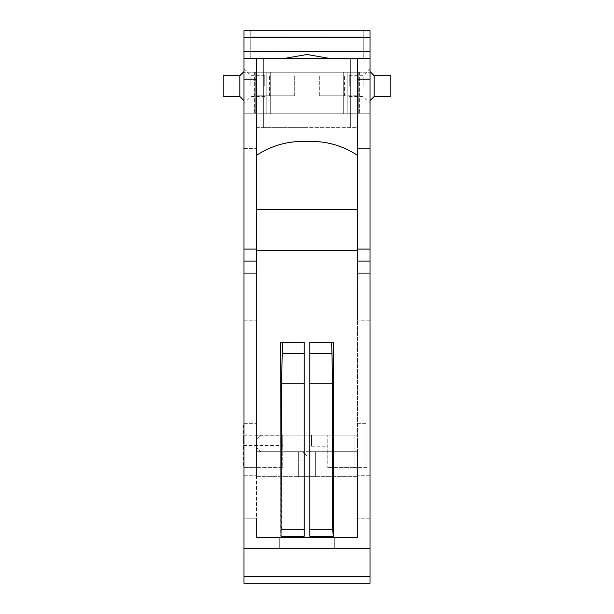 <?xml version="1.0" encoding="UTF-8"?>
<svg xmlns="http://www.w3.org/2000/svg" width="614" height="614" viewBox="0 0 614 614"><rect width="100%" height="100%" fill="white"/><g stroke="black" fill="none" stroke-linecap="round" stroke-linejoin="round"><path stroke-width="0.46" stroke-dasharray="3.07 2.3" d="M307 451.727L307 455.88L307 451.727L357.548 451.727L260.605 451.727L302.848 451.727L298.688 451.727L302.848 451.727L307 455.88L307 476.656L315.312 476.656L315.312 451.727L307 451.727L357.548 451.727L315.312 451.727L315.312 476.656L307 476.656L307 451.727L307 476.656L307 455.88L302.848 451.727L307 455.88L307 476.656L298.688 476.656L298.688 451.727L298.688 476.656L307 476.656L307 455.88L302.848 451.727L260.605 451.727L298.688 451.727L260.605 451.727L256.452 447.575L260.605 451.727L256.452 447.575L260.605 451.727L357.548 451.727L307 451.727M282.762 435.111L256.452 435.111L256.452 467.653L256.452 435.111L282.762 435.111L282.762 467.653L256.452 467.653L282.762 467.653L282.762 435.111M311.498 435.111L311.498 446.186L311.498 435.111L327.776 435.111L327.776 467.653L327.776 435.111L354.086 435.111L354.086 467.653L366.903 467.653L366.903 423.338L366.903 467.653L354.086 467.653L354.086 435.111L354.086 467.653L354.086 435.111L327.776 435.111M357.548 435.111L354.086 435.111L357.548 435.111L357.548 320.155L357.548 435.111L260.605 435.111L256.452 439.263L256.452 447.575L256.452 439.263L260.605 435.111L256.452 439.263L260.605 435.111L256.452 435.111L357.548 435.111L357.548 475.274L357.548 435.111M357.548 423.338L366.903 423.338L357.548 423.338M282.762 440.652L282.762 435.802L282.762 440.652M354.086 467.653L327.776 467.653L354.086 467.653M243.635 440.652L243.635 435.802L243.635 440.652M243.981 423.338L256.452 423.338L243.635 423.338L243.635 467.653L256.452 467.653L256.452 475.274L256.452 148.419L256.452 467.653L256.452 423.338L256.452 467.653L243.981 467.653M357.548 148.419L357.548 320.155L357.548 148.419L370.019 148.419L370.019 475.274L370.019 148.419L357.548 148.419M357.548 209.359L357.548 58.399L357.548 250.712L357.548 209.359L256.452 209.359L256.452 155.35L256.452 209.359L357.548 209.359L256.452 209.359L256.452 273.069L256.452 209.359M370.019 30.7L370.019 273.069L357.548 273.069L357.548 58.399L256.452 58.399L256.452 273.069L243.981 273.069L243.981 58.399L284.528 58.399L243.981 58.399L243.981 30.7M357.548 476.656L315.312 476.656L357.548 476.656L357.548 451.727L357.548 476.656L307 476.656L357.548 476.656L357.548 451.727L357.548 476.656M357.548 537.595L357.548 451.727L357.548 537.595L357.548 518.208L357.548 537.595L256.452 537.595L256.452 447.575L256.452 537.595L287.222 537.595L256.452 537.595L256.452 518.208L256.452 537.595L357.548 537.595M370.019 113.797L347.854 113.797L370.019 113.797L370.019 72.252L370.019 113.797L370.019 72.252L343.702 72.252L343.702 113.797L370.019 113.797L343.702 113.797L343.702 72.252L359.635 72.252L347.854 72.252L347.854 113.797L347.854 72.252L370.019 72.252L370.019 113.797M359.627 72.252L359.627 113.797L359.627 72.252M347.854 72.252L347.854 113.797L347.854 72.252M370.019 273.069L370.019 583.3L370.019 518.208L370.019 583.3L243.981 583.3L243.981 273.069M370.019 86.098L370.019 103.413L370.019 86.098M363.089 86.098L363.089 75.714L363.089 86.098M349.243 86.098L349.243 75.714L349.243 86.098M374.172 75.714L374.172 96.482M390.788 75.714L390.788 96.482M357.548 155.35A83.097 83.097 0 0 0 307 141.496A83.097 83.097 0 0 1 357.548 155.35C342.19 145.311 325.336 140.69 307 141.496A83.097 83.097 0 0 0 256.452 155.35A83.097 83.097 0 0 1 307 141.496C288.664 140.69 271.81 145.311 256.452 155.35L256.452 58.399L256.452 155.35M331.721 353.395L332.588 383.865L332.949 536.214L309.771 536.214L309.771 342.32L309.771 536.214L309.771 342.32L331.721 342.32L331.721 353.395L309.771 353.395M309.771 536.214L333.318 536.214L333.318 342.32L331.721 342.32M363.78 36.932L363.78 58.399L363.78 30.7L363.78 36.932L250.22 36.932L250.22 58.399L250.22 30.7L250.22 36.932L363.78 36.932M332.588 383.865L309.771 383.865M370.019 58.399L357.548 58.399M370.019 320.155L357.548 320.155L370.019 320.155M370.019 475.274L357.548 475.274L370.019 475.274M333.318 342.32L309.771 342.32L333.318 342.32M370.019 518.208L357.548 518.208L370.019 518.208M256.452 451.727L260.605 451.727L256.452 451.727L256.452 476.656L256.452 451.727L256.452 476.656L256.452 451.727L260.605 451.727L256.452 451.727M287.222 537.595L334.699 537.595L287.222 537.595M256.452 439.263L256.452 435.111L256.452 439.263M307 127.651L263.375 127.651L307 127.651M329.472 58.399L263.375 58.399L284.528 58.399L307 54.492L329.472 58.399L350.625 58.399L350.625 127.651L350.625 58.399L263.375 58.399L263.375 127.651L263.375 58.399L284.528 58.399M243.981 113.797L266.146 113.797L243.981 113.797L243.981 72.252L243.981 113.797L243.981 72.252L270.298 72.252L270.298 113.797L243.981 113.797L270.298 113.797L270.298 72.252L254.365 72.252L266.146 72.252L266.146 113.797L266.146 72.252L243.981 72.252L243.981 113.797M254.373 72.252L254.373 113.797L254.373 72.252M266.146 72.252L266.146 113.797L266.146 72.252M243.981 576.377L243.981 548.678L243.981 576.377L370.019 576.377M243.981 518.208L243.981 548.678L243.981 518.208L256.452 518.208L243.981 518.208M243.981 320.155L243.981 148.419L243.981 320.155L256.452 320.155L243.981 320.155M243.981 86.098L243.981 103.413L243.981 86.098M250.911 86.098L250.911 75.714L250.911 86.098M264.757 86.098L264.757 75.714L264.757 86.098M239.828 96.482L239.828 75.714M223.212 96.482L223.212 75.714M256.452 476.656L307 476.656L256.452 476.656M307 548.678L370.019 548.678L307 548.678M281.051 536.214L304.229 536.214L280.682 536.214L281.412 529.283L281.412 383.865L282.279 353.395L282.279 342.32L280.682 342.32L280.682 536.214L304.229 536.214L304.229 342.32L304.229 536.214L304.229 383.865L281.412 383.865M357.548 250.712L256.452 250.712M282.279 342.32L304.229 342.32L280.682 342.32L304.229 342.32L304.229 383.865M282.279 353.395L304.229 353.395M363.78 58.399L250.22 58.399L363.78 58.399M243.981 58.399L256.452 58.399M243.981 148.419L256.452 148.419L243.981 148.419M243.981 475.274L256.452 475.274L243.981 475.274M250.22 30.7L363.78 30.7M243.981 548.678L370.019 548.678M294.712 95.792L256.452 95.792L256.452 127.651L256.452 95.792L294.712 95.792L294.712 75.015L269.607 75.015L344.393 75.015L294.712 75.015L294.712 95.792M256.452 127.651L357.548 127.651L357.548 95.792L319.288 95.792L319.288 75.015L319.288 95.792L357.548 95.792L357.548 127.651L256.452 127.651M319.288 95.792L344.393 95.792L319.288 95.792M358.246 113.797L358.246 72.252L358.246 113.797L255.754 113.797L255.754 72.252L255.754 113.797L358.246 113.797L255.754 113.797L255.754 72.252L255.754 113.797L358.246 113.797L358.246 72.252L255.754 72.252L358.246 72.252L255.754 72.252L358.246 72.252L358.246 113.797M332.588 529.283L309.771 529.283M370.019 79.175L357.548 79.175M370.019 261.073L357.548 261.073M370.019 249.077L357.548 249.077M243.981 51.476L370.019 51.476M243.981 37.623L370.019 37.623M281.412 529.283L304.229 529.283M363.78 48.015L250.22 48.015L363.78 48.015M243.981 79.175L256.452 79.175M243.981 249.077L256.452 249.077M243.981 261.073L256.452 261.073M311.498 446.186L327.776 446.186M243.635 445.495L282.762 445.495M243.635 435.802L282.762 435.802M359.635 72.252L359.635 113.797M349.243 96.482L363.089 96.482L370.019 103.413M349.243 75.714L363.089 75.714L370.019 68.783M254.365 72.252L254.365 113.797M264.757 75.714L250.911 75.714L243.981 68.783M264.757 96.482L250.911 96.482L243.981 103.413M334.699 548.678L334.699 537.595L334.699 548.678M279.301 548.678L279.301 537.595L279.301 548.678M269.607 95.792L269.607 75.015M344.393 95.792L344.393 75.015"/><path stroke-width="0.92" d="M243.981 423.338L243.981 467.653M357.548 261.073L357.548 273.069L370.019 273.069L370.019 30.7L243.981 30.7L243.981 58.399L357.548 58.399L357.548 261.073L370.019 261.073M243.981 58.399L243.981 583.3L370.019 583.3L370.019 273.069M370.019 100.642L374.172 96.482L374.172 75.714L370.019 71.554M374.172 96.482L390.788 96.482L390.788 75.714L374.172 75.714M256.452 155.35C271.81 145.311 288.664 140.69 307 141.496C325.336 140.69 342.19 145.311 357.548 155.35M333.318 536.214L332.588 529.283L332.588 383.865L331.721 342.32L333.318 342.32L333.318 536.214M332.949 536.214L309.771 536.214L332.949 536.214M332.588 383.865L309.771 383.865L309.771 536.214M331.721 342.32L309.771 342.32L309.771 383.865M331.721 353.395L309.771 353.395M370.019 58.399L357.548 58.399M243.981 273.069L256.452 273.069L256.452 58.399M284.528 58.399L307 54.492L329.472 58.399M243.981 71.554L239.828 75.714L239.828 96.482L243.981 100.642M239.828 75.714L223.212 75.714L223.212 96.482L239.828 96.482M282.279 353.395L281.412 383.865L281.051 536.214L280.682 342.32L282.279 342.32L282.279 353.395L304.229 353.395L304.229 342.32L282.279 342.32M281.412 383.865L304.229 383.865L304.229 353.395M281.051 536.214L304.229 536.214L304.229 383.865M363.78 30.7L370.019 30.7M357.548 250.712L256.452 250.712M357.548 209.359L256.452 209.359M243.981 548.678L370.019 548.678M243.981 30.7L250.22 30.7M332.588 529.283L309.771 529.283M370.019 79.175L357.548 79.175M370.019 249.077L357.548 249.077M370.019 51.476L243.981 51.476M281.412 529.283L304.229 529.283M243.981 576.377L370.019 576.377M243.981 261.073L256.452 261.073M243.981 249.077L256.452 249.077M243.981 79.175L256.452 79.175M243.981 37.623L370.019 37.623"/></g></svg>
